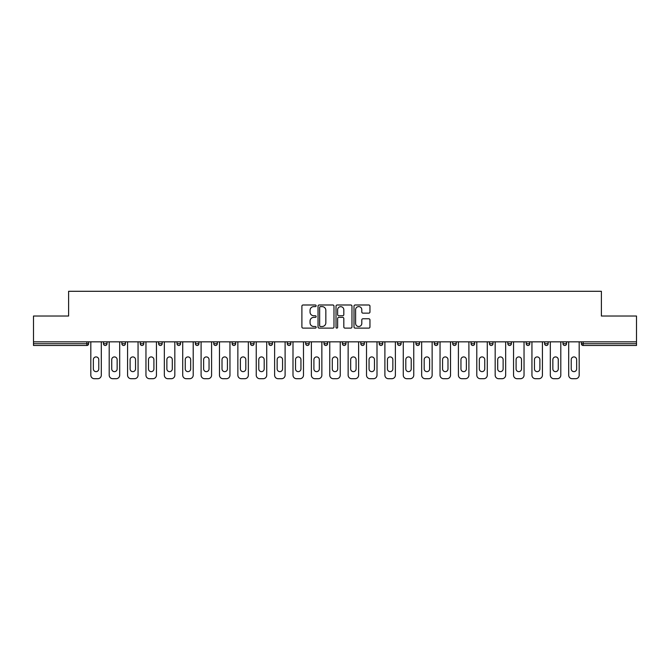 <?xml version="1.0" encoding="UTF-8"?>
<svg xmlns="http://www.w3.org/2000/svg" width="670" height="670" viewBox="0 0 670 670"><rect width="100%" height="100%" fill="white"/><g stroke="black" fill="none" stroke-linecap="round" stroke-linejoin="round"><path stroke-width="1" d="M316.148 305.805A0.812 0.812 0 0 0 315.344 304.992L303.049 304.992A1.156 1.156 0 0 0 301.894 306.156L301.894 326.968A1.156 1.156 0 0 0 303.049 328.124L315.344 328.124A0.812 0.812 0 0 0 316.148 327.32A0.812 0.812 0 0 0 315.344 326.508L313.753 326.508A3.702 3.702 0 0 1 310.051 322.806L310.051 321.072A3.702 3.702 0 0 1 313.753 317.371L315.344 317.371A0.812 0.812 0 0 0 316.148 316.558A0.812 0.812 0 0 0 315.344 315.754L313.753 315.754A3.702 3.702 0 0 1 310.051 312.053L310.051 310.319A3.702 3.702 0 0 1 313.753 306.617L315.344 306.617A0.812 0.812 0 0 0 316.148 305.805M368.802 313.15A1.156 1.156 0 0 0 369.957 311.994L369.957 306.156A1.156 1.156 0 0 0 368.802 304.992L355.15 304.992A1.156 1.156 0 0 0 353.995 306.156L353.995 326.968A1.156 1.156 0 0 0 355.15 328.124L368.802 328.124A1.156 1.156 0 0 0 369.957 326.968L369.957 319.917A1.156 1.156 0 0 0 368.802 318.761L362.956 318.761A1.156 1.156 0 0 0 361.8 319.917L361.8 323.417A3.09 3.09 0 0 1 358.71 326.508A3.09 3.09 0 0 1 355.611 323.417L355.611 309.708A3.09 3.09 0 0 1 358.71 306.617A3.09 3.09 0 0 1 361.8 309.708L361.8 311.994A1.156 1.156 0 0 0 362.956 313.15L368.802 313.15M33.5 341.834L33.5 316.031L68.608 316.031L68.608 291.291L601.392 291.291L601.392 316.031L636.5 316.031L636.5 341.834L33.5 341.834L33.5 343.718L86.874 343.718L86.874 341.834M333.987 306.156A1.156 1.156 0 0 0 332.831 304.992L319.188 304.992A1.156 1.156 0 0 0 318.032 306.156L318.032 326.968A1.156 1.156 0 0 0 319.188 328.124L332.831 328.124A1.156 1.156 0 0 0 333.987 326.968L333.987 306.156M337.169 304.992L350.812 304.992A1.156 1.156 0 0 1 351.968 306.156L351.968 326.968A1.156 1.156 0 0 1 350.812 328.124L344.975 328.124A1.156 1.156 0 0 1 343.819 326.968L343.819 318.526A1.156 1.156 0 0 0 342.663 317.371L338.786 317.371A1.156 1.156 0 0 0 337.63 318.526L337.63 327.32A0.812 0.812 0 0 1 336.817 328.124A0.812 0.812 0 0 1 336.013 327.32L336.013 306.156A1.156 1.156 0 0 1 337.169 304.992M86.874 345.486A1.767 1.767 0 0 0 88.641 343.718L86.874 343.718L86.874 345.486A1.767 1.767 0 0 0 88.641 343.718L88.641 341.834L88.641 343.718A1.767 1.767 0 0 1 86.874 345.486L33.5 345.486L33.5 343.718M636.5 341.834L636.5 345.486L583.126 345.486A1.767 1.767 0 0 1 581.359 343.718L581.359 341.834L581.359 343.718L636.5 343.718M103.482 341.834L103.482 343.718L103.482 341.834M105.249 345.486A1.767 1.767 0 0 1 103.482 343.718A1.767 1.767 0 0 0 105.249 345.486A1.767 1.767 0 0 0 107.016 343.718L107.016 341.834L107.016 343.718A1.767 1.767 0 0 1 105.249 345.486A1.767 1.767 0 0 1 103.482 343.718L107.016 343.718A1.767 1.767 0 0 1 105.249 345.486M121.865 341.834L121.865 343.718L121.865 341.834M125.399 341.834L125.399 343.718L125.399 341.834M140.248 341.834L140.248 343.718L140.248 341.834M143.782 341.834L143.782 343.718A1.767 1.767 0 0 1 142.015 345.486A1.767 1.767 0 0 1 140.248 343.718A1.767 1.767 0 0 0 142.015 345.486A1.767 1.767 0 0 0 143.782 343.718A1.767 1.767 0 0 1 142.015 345.486A1.767 1.767 0 0 1 140.248 343.718L143.782 343.718M158.623 341.834L158.623 343.718L158.623 341.834M162.157 341.834L162.157 343.718L162.157 341.834M177.006 341.834L177.006 343.718L177.006 341.834M180.54 341.834L180.54 343.718L180.54 341.834M198.915 341.834L198.915 343.718L195.38 343.718A1.767 1.767 0 0 0 197.148 345.486A1.767 1.767 0 0 1 195.38 343.718L195.38 341.834M213.764 341.834L213.764 343.718L213.764 341.834M217.298 341.834L217.298 343.718L217.298 341.834M232.147 341.834L232.147 343.718L232.147 341.834M235.681 341.834L235.681 343.718L235.681 341.834M250.521 341.834L250.521 343.718L250.521 341.834M254.056 341.834L254.056 343.718A1.767 1.767 0 0 1 252.289 345.486A1.767 1.767 0 0 1 250.521 343.718L254.056 343.718A1.767 1.767 0 0 1 252.289 345.486M268.904 341.834L268.904 343.718L268.904 341.834M272.439 341.834L272.439 343.718L272.439 341.834M287.279 341.834L287.279 343.718L287.279 341.834M290.822 341.834L290.822 343.718A1.767 1.767 0 0 1 289.046 345.486A1.767 1.767 0 0 1 287.279 343.718L290.822 343.718A1.767 1.767 0 0 1 289.046 345.486M305.662 341.834L305.662 343.718L305.662 341.834M309.197 341.834L309.197 343.718L309.197 341.834M324.046 341.834L324.046 343.718L324.046 341.834M327.58 341.834L327.58 343.718L327.58 341.834M345.954 341.834L345.954 343.718A1.767 1.767 0 0 1 344.187 345.486A1.767 1.767 0 0 1 342.42 343.718L342.42 341.834M364.338 341.834L364.338 343.718A1.767 1.767 0 0 1 362.571 345.486A1.767 1.767 0 0 1 360.803 343.718L360.803 341.834M382.721 341.834L382.721 343.718A1.767 1.767 0 0 1 380.954 345.486A1.767 1.767 0 0 1 379.178 343.718L379.178 341.834M401.096 341.834L401.096 343.718A1.767 1.767 0 0 1 399.328 345.486A1.767 1.767 0 0 1 397.561 343.718L397.561 341.834M417.712 345.486A1.767 1.767 0 0 0 419.479 343.718L419.479 341.834L419.479 343.718A1.767 1.767 0 0 1 417.712 345.486A1.767 1.767 0 0 1 415.944 343.718L415.944 341.834M437.853 341.834L437.853 343.718A1.767 1.767 0 0 1 436.086 345.486A1.767 1.767 0 0 1 434.319 343.718L434.319 341.834M452.702 341.834L452.702 343.718L452.702 341.834M456.236 341.834L456.236 343.718A1.767 1.767 0 0 1 454.469 345.486A1.767 1.767 0 0 1 452.702 343.718L456.236 343.718A1.767 1.767 0 0 1 454.469 345.486M472.853 345.486A1.767 1.767 0 0 0 474.62 343.718L474.62 341.834L474.62 343.718A1.767 1.767 0 0 1 472.853 345.486A1.767 1.767 0 0 1 471.085 343.718L471.085 341.834M489.46 341.834L489.46 343.718L489.46 341.834M492.994 341.834L492.994 343.718A1.767 1.767 0 0 1 491.227 345.486A1.767 1.767 0 0 1 489.46 343.718L492.994 343.718A1.767 1.767 0 0 1 491.227 345.486A1.767 1.767 0 0 0 492.994 343.718M507.843 343.718A1.767 1.767 0 0 0 509.61 345.486A1.767 1.767 0 0 0 511.378 343.718L511.378 341.834L511.378 343.718L507.843 343.718A1.767 1.767 0 0 0 509.61 345.486A1.767 1.767 0 0 1 507.843 343.718L507.843 341.834M526.218 341.834L526.218 343.718L526.218 341.834M529.752 341.834L529.752 343.718L529.752 341.834M548.135 341.834L548.135 343.718A1.767 1.767 0 0 1 546.368 345.486A1.767 1.767 0 0 1 544.601 343.718L544.601 341.834M566.519 341.834L566.519 343.718A1.767 1.767 0 0 1 564.751 345.486A1.767 1.767 0 0 1 562.984 343.718L562.984 341.834M123.632 345.486A1.767 1.767 0 0 1 121.865 343.718A1.767 1.767 0 0 0 123.632 345.486A1.767 1.767 0 0 0 125.399 343.718A1.767 1.767 0 0 1 123.632 345.486A1.767 1.767 0 0 1 121.865 343.718L125.399 343.718A1.767 1.767 0 0 1 123.632 345.486M160.39 345.486A1.767 1.767 0 0 1 158.623 343.718A1.767 1.767 0 0 0 160.39 345.486A1.767 1.767 0 0 0 162.157 343.718A1.767 1.767 0 0 1 160.39 345.486A1.767 1.767 0 0 1 158.623 343.718L162.157 343.718A1.767 1.767 0 0 1 160.39 345.486M178.773 345.486A1.767 1.767 0 0 1 177.006 343.718A1.767 1.767 0 0 0 178.773 345.486A1.767 1.767 0 0 0 180.54 343.718A1.767 1.767 0 0 1 178.773 345.486A1.767 1.767 0 0 1 177.006 343.718L180.54 343.718A1.767 1.767 0 0 1 178.773 345.486M197.148 345.486A1.767 1.767 0 0 0 198.915 343.718A1.767 1.767 0 0 1 197.148 345.486A1.767 1.767 0 0 1 195.38 343.718M215.531 345.486A1.767 1.767 0 0 1 213.764 343.718A1.767 1.767 0 0 0 215.531 345.486A1.767 1.767 0 0 0 217.298 343.718A1.767 1.767 0 0 1 215.531 345.486A1.767 1.767 0 0 1 213.764 343.718L217.298 343.718A1.767 1.767 0 0 1 215.531 345.486M233.914 345.486A1.767 1.767 0 0 1 232.147 343.718L235.681 343.718A1.767 1.767 0 0 1 233.914 345.486A1.767 1.767 0 0 0 235.681 343.718M270.672 345.486A1.767 1.767 0 0 1 268.904 343.718A1.767 1.767 0 0 0 270.672 345.486A1.767 1.767 0 0 0 272.439 343.718A1.767 1.767 0 0 1 270.672 345.486A1.767 1.767 0 0 1 268.904 343.718L272.439 343.718M307.43 345.486A1.767 1.767 0 0 1 305.662 343.718L309.197 343.718A1.767 1.767 0 0 1 307.43 345.486A1.767 1.767 0 0 0 309.197 343.718M325.813 345.486A1.767 1.767 0 0 1 324.046 343.718A1.767 1.767 0 0 0 325.813 345.486A1.767 1.767 0 0 0 327.58 343.718A1.767 1.767 0 0 1 325.813 345.486A1.767 1.767 0 0 1 324.046 343.718L327.58 343.718A1.767 1.767 0 0 1 325.813 345.486M527.985 345.486A1.767 1.767 0 0 1 526.218 343.718L529.752 343.718A1.767 1.767 0 0 1 527.985 345.486A1.767 1.767 0 0 0 529.752 343.718A1.767 1.767 0 0 1 527.985 345.486M320.461 306.617A0.812 0.812 0 0 0 319.649 307.421L319.649 325.695A0.812 0.812 0 0 0 320.461 326.508L322.136 326.508A3.702 3.702 0 0 0 325.838 322.806L325.838 310.319A3.702 3.702 0 0 0 322.136 306.617L320.461 306.617M343.819 309.766A3.09 3.09 0 0 0 340.728 306.676A3.09 3.09 0 0 0 337.63 309.766L337.63 314.599A1.156 1.156 0 0 0 338.786 315.754L342.663 315.754A1.156 1.156 0 0 0 343.819 314.599L343.819 309.766M98.775 359.623A2.714 2.714 0 0 0 96.061 356.917A2.714 2.714 0 0 0 93.356 359.623A2.714 2.714 0 0 1 96.061 356.917A2.714 2.714 0 0 1 98.775 359.623L98.775 368.935A2.714 2.714 0 0 1 96.061 371.641A2.714 2.714 0 0 1 93.356 368.935A2.714 2.714 0 0 0 96.061 371.641A2.714 2.714 0 0 0 98.775 368.935M90.819 341.834L90.819 375.175L90.819 341.834M94.353 378.709L97.77 378.709L94.353 378.709A3.534 3.534 0 0 1 90.819 375.175M101.304 341.834L101.304 375.175L101.304 341.834M93.356 368.935L93.356 359.623M97.77 378.709A3.534 3.534 0 0 0 101.304 375.175M117.15 359.623A2.714 2.714 0 0 0 114.444 356.917A2.714 2.714 0 0 0 111.731 359.623A2.714 2.714 0 0 1 114.444 356.917A2.714 2.714 0 0 1 117.15 359.623L117.15 368.935A2.714 2.714 0 0 1 114.444 371.641A2.714 2.714 0 0 1 111.731 368.935A2.714 2.714 0 0 0 114.444 371.641A2.714 2.714 0 0 0 117.15 368.935M109.202 341.834L109.202 375.175L109.202 341.834M112.736 378.709L116.153 378.709L112.736 378.709A3.534 3.534 0 0 1 109.202 375.175M119.687 341.834L119.687 375.175L119.687 341.834M135.533 359.623A2.714 2.714 0 0 0 132.819 356.917A2.714 2.714 0 0 0 130.114 359.623A2.714 2.714 0 0 1 132.819 356.917A2.714 2.714 0 0 1 135.533 359.623L135.533 368.935A2.714 2.714 0 0 1 132.819 371.641A2.714 2.714 0 0 1 130.114 368.935A2.714 2.714 0 0 0 132.819 371.641A2.714 2.714 0 0 0 135.533 368.935M127.576 341.834L127.576 375.175L127.576 341.834M131.111 378.709L134.528 378.709L131.111 378.709A3.534 3.534 0 0 1 127.576 375.175M138.062 341.834L138.062 375.175L138.062 341.834M153.907 359.623A2.714 2.714 0 0 0 151.202 356.917A2.714 2.714 0 0 0 148.489 359.623A2.714 2.714 0 0 1 151.202 356.917A2.714 2.714 0 0 1 153.907 359.623L153.907 368.935A2.714 2.714 0 0 1 151.202 371.641A2.714 2.714 0 0 1 148.489 368.935A2.714 2.714 0 0 0 151.202 371.641A2.714 2.714 0 0 0 153.907 368.935M145.959 341.834L145.959 375.175L145.959 341.834M149.494 378.709L152.911 378.709L149.494 378.709A3.534 3.534 0 0 1 145.959 375.175M156.445 341.834L156.445 375.175L156.445 341.834M172.291 359.623A2.714 2.714 0 0 0 169.585 356.917A2.714 2.714 0 0 0 166.872 359.623A2.714 2.714 0 0 1 169.585 356.917A2.714 2.714 0 0 1 172.291 359.623L172.291 368.935A2.714 2.714 0 0 1 169.585 371.641A2.714 2.714 0 0 1 166.872 368.935A2.714 2.714 0 0 0 169.585 371.641A2.714 2.714 0 0 0 172.291 368.935M164.343 341.834L164.343 375.175L164.343 341.834M167.877 378.709L171.294 378.709L167.877 378.709A3.534 3.534 0 0 1 164.343 375.175M174.828 341.834L174.828 375.175L174.828 341.834M190.674 359.623A2.714 2.714 0 0 0 187.96 356.917A2.714 2.714 0 0 0 185.255 359.623A2.714 2.714 0 0 1 187.96 356.917A2.714 2.714 0 0 1 190.674 359.623L190.674 368.935A2.714 2.714 0 0 1 187.96 371.641A2.714 2.714 0 0 1 185.255 368.935A2.714 2.714 0 0 0 187.96 371.641A2.714 2.714 0 0 0 190.674 368.935M182.717 341.834L182.717 375.175L182.717 341.834M186.252 378.709L189.669 378.709L186.252 378.709A3.534 3.534 0 0 1 182.717 375.175M193.203 341.834L193.203 375.175L193.203 341.834M111.731 368.935L111.731 359.623M116.153 378.709A3.534 3.534 0 0 0 119.687 375.175M130.114 368.935L130.114 359.623M134.528 378.709A3.534 3.534 0 0 0 138.062 375.175M148.489 368.935L148.489 359.623M152.911 378.709A3.534 3.534 0 0 0 156.445 375.175M166.872 368.935L166.872 359.623M171.294 378.709A3.534 3.534 0 0 0 174.828 375.175M185.255 368.935L185.255 359.623M189.669 378.709A3.534 3.534 0 0 0 193.203 375.175M209.048 359.623A2.714 2.714 0 0 0 206.343 356.917A2.714 2.714 0 0 0 203.63 359.623A2.714 2.714 0 0 1 206.343 356.917A2.714 2.714 0 0 1 209.048 359.623L209.048 368.935A2.714 2.714 0 0 1 206.343 371.641A2.714 2.714 0 0 1 203.63 368.935A2.714 2.714 0 0 0 206.343 371.641A2.714 2.714 0 0 0 209.048 368.935M201.101 341.834L201.101 375.175L201.101 341.834M204.635 378.709L208.052 378.709L204.635 378.709A3.534 3.534 0 0 1 201.101 375.175M211.586 341.834L211.586 375.175L211.586 341.834M203.63 368.935L203.63 359.623M208.052 378.709A3.534 3.534 0 0 0 211.586 375.175M227.431 359.623A2.714 2.714 0 0 0 224.718 356.917A2.714 2.714 0 0 0 222.013 359.623A2.714 2.714 0 0 1 224.718 356.917A2.714 2.714 0 0 1 227.431 359.623L227.431 368.935A2.714 2.714 0 0 1 224.718 371.641A2.714 2.714 0 0 1 222.013 368.935A2.714 2.714 0 0 0 224.718 371.641A2.714 2.714 0 0 0 227.431 368.935M219.475 341.834L219.475 375.175L219.475 341.834M223.009 378.709L226.427 378.709L223.009 378.709A3.534 3.534 0 0 1 219.475 375.175M229.961 341.834L229.961 375.175L229.961 341.834M222.013 368.935L222.013 359.623M226.427 378.709A3.534 3.534 0 0 0 229.961 375.175M245.815 359.623A2.714 2.714 0 0 0 243.101 356.917A2.714 2.714 0 0 0 240.388 359.623A2.714 2.714 0 0 1 243.101 356.917A2.714 2.714 0 0 1 245.815 359.623L245.815 368.935A2.714 2.714 0 0 1 243.101 371.641A2.714 2.714 0 0 1 240.388 368.935A2.714 2.714 0 0 0 243.101 371.641A2.714 2.714 0 0 0 245.815 368.935M237.858 341.834L237.858 375.175L237.858 341.834M241.393 378.709L244.81 378.709L241.393 378.709A3.534 3.534 0 0 1 237.858 375.175M248.344 341.834L248.344 375.175L248.344 341.834M240.388 368.935L240.388 359.623M244.81 378.709A3.534 3.534 0 0 0 248.344 375.175M264.189 359.623A2.714 2.714 0 0 0 261.484 356.917A2.714 2.714 0 0 0 258.771 359.623A2.714 2.714 0 0 1 261.484 356.917A2.714 2.714 0 0 1 264.189 359.623L264.189 368.935A2.714 2.714 0 0 1 261.484 371.641A2.714 2.714 0 0 1 258.771 368.935A2.714 2.714 0 0 0 261.484 371.641A2.714 2.714 0 0 0 264.189 368.935M256.241 341.834L256.241 375.175L256.241 341.834M259.776 378.709L263.193 378.709L259.776 378.709A3.534 3.534 0 0 1 256.241 375.175M266.727 341.834L266.727 375.175L266.727 341.834M258.771 368.935L258.771 359.623M263.193 378.709A3.534 3.534 0 0 0 266.727 375.175M282.572 359.623A2.714 2.714 0 0 0 279.859 356.917A2.714 2.714 0 0 0 277.154 359.623A2.714 2.714 0 0 1 279.859 356.917A2.714 2.714 0 0 1 282.572 359.623L282.572 368.935A2.714 2.714 0 0 1 279.859 371.641A2.714 2.714 0 0 1 277.154 368.935A2.714 2.714 0 0 0 279.859 371.641A2.714 2.714 0 0 0 282.572 368.935M274.616 341.834L274.616 375.175L274.616 341.834M278.151 378.709L281.567 378.709L278.151 378.709A3.534 3.534 0 0 1 274.616 375.175M285.102 341.834L285.102 375.175L285.102 341.834M277.154 368.935L277.154 359.623M281.567 378.709A3.534 3.534 0 0 0 285.102 375.175M300.947 359.623A2.714 2.714 0 0 0 298.242 356.917A2.714 2.714 0 0 0 295.529 359.623A2.714 2.714 0 0 1 298.242 356.917A2.714 2.714 0 0 1 300.947 359.623L300.947 368.935A2.714 2.714 0 0 1 298.242 371.641A2.714 2.714 0 0 1 295.529 368.935A2.714 2.714 0 0 0 298.242 371.641A2.714 2.714 0 0 0 300.947 368.935M292.999 341.834L292.999 375.175L292.999 341.834M296.534 378.709L299.951 378.709L296.534 378.709A3.534 3.534 0 0 1 292.999 375.175M303.485 341.834L303.485 375.175L303.485 341.834M295.529 368.935L295.529 359.623M299.951 378.709A3.534 3.534 0 0 0 303.485 375.175M319.33 359.623A2.714 2.714 0 0 0 316.617 356.917A2.714 2.714 0 0 0 313.912 359.623A2.714 2.714 0 0 1 316.617 356.917A2.714 2.714 0 0 1 319.33 359.623L319.33 368.935A2.714 2.714 0 0 1 316.617 371.641A2.714 2.714 0 0 1 313.912 368.935A2.714 2.714 0 0 0 316.617 371.641A2.714 2.714 0 0 0 319.33 368.935M311.374 341.834L311.374 375.175L311.374 341.834M314.908 378.709L318.325 378.709L314.908 378.709A3.534 3.534 0 0 1 311.374 375.175M321.86 341.834L321.86 375.175L321.86 341.834M313.912 368.935L313.912 359.623M318.325 378.709A3.534 3.534 0 0 0 321.86 375.175M337.714 359.623A2.714 2.714 0 0 0 335 356.917A2.714 2.714 0 0 0 332.286 359.623A2.714 2.714 0 0 1 335 356.917A2.714 2.714 0 0 1 337.714 359.623L337.714 368.935A2.714 2.714 0 0 1 335 371.641A2.714 2.714 0 0 1 332.286 368.935A2.714 2.714 0 0 0 335 371.641A2.714 2.714 0 0 0 337.714 368.935M329.757 341.834L329.757 375.175L329.757 341.834M333.291 378.709L336.709 378.709L333.291 378.709A3.534 3.534 0 0 1 329.757 375.175M340.243 341.834L340.243 375.175L340.243 341.834M332.286 368.935L332.286 359.623M336.709 378.709A3.534 3.534 0 0 0 340.243 375.175M356.088 359.623A2.714 2.714 0 0 0 353.383 356.917A2.714 2.714 0 0 0 350.67 359.623A2.714 2.714 0 0 1 353.383 356.917A2.714 2.714 0 0 1 356.088 359.623L356.088 368.935A2.714 2.714 0 0 1 353.383 371.641A2.714 2.714 0 0 1 350.67 368.935A2.714 2.714 0 0 0 353.383 371.641A2.714 2.714 0 0 0 356.088 368.935M348.14 341.834L348.14 375.175L348.14 341.834M351.675 378.709L355.092 378.709L351.675 378.709A3.534 3.534 0 0 1 348.14 375.175M358.626 341.834L358.626 375.175L358.626 341.834M350.67 368.935L350.67 359.623M355.092 378.709A3.534 3.534 0 0 0 358.626 375.175M374.471 359.623A2.714 2.714 0 0 0 371.758 356.917A2.714 2.714 0 0 0 369.053 359.623A2.714 2.714 0 0 1 371.758 356.917A2.714 2.714 0 0 1 374.471 359.623L374.471 368.935A2.714 2.714 0 0 1 371.758 371.641A2.714 2.714 0 0 1 369.053 368.935A2.714 2.714 0 0 0 371.758 371.641A2.714 2.714 0 0 0 374.471 368.935M366.515 341.834L366.515 375.175L366.515 341.834M370.049 378.709L373.466 378.709L370.049 378.709A3.534 3.534 0 0 1 366.515 375.175M377.001 341.834L377.001 375.175L377.001 341.834M369.053 368.935L369.053 359.623M373.466 378.709A3.534 3.534 0 0 0 377.001 375.175M392.846 359.623A2.714 2.714 0 0 0 390.141 356.917A2.714 2.714 0 0 0 387.428 359.623A2.714 2.714 0 0 1 390.141 356.917A2.714 2.714 0 0 1 392.846 359.623L392.846 368.935A2.714 2.714 0 0 1 390.141 371.641A2.714 2.714 0 0 1 387.428 368.935A2.714 2.714 0 0 0 390.141 371.641A2.714 2.714 0 0 0 392.846 368.935M384.898 341.834L384.898 375.175L384.898 341.834M388.433 378.709L391.85 378.709L388.433 378.709A3.534 3.534 0 0 1 384.898 375.175M395.384 341.834L395.384 375.175L395.384 341.834M387.428 368.935L387.428 359.623M391.85 378.709A3.534 3.534 0 0 0 395.384 375.175M411.229 359.623A2.714 2.714 0 0 0 408.516 356.917A2.714 2.714 0 0 0 405.811 359.623A2.714 2.714 0 0 1 408.516 356.917A2.714 2.714 0 0 1 411.229 359.623L411.229 368.935A2.714 2.714 0 0 1 408.516 371.641A2.714 2.714 0 0 1 405.811 368.935A2.714 2.714 0 0 0 408.516 371.641A2.714 2.714 0 0 0 411.229 368.935M403.273 341.834L403.273 375.175L403.273 341.834M406.807 378.709L410.224 378.709L406.807 378.709A3.534 3.534 0 0 1 403.273 375.175M413.759 341.834L413.759 375.175L413.759 341.834M405.811 368.935L405.811 359.623M410.224 378.709A3.534 3.534 0 0 0 413.759 375.175M429.612 359.623A2.714 2.714 0 0 0 426.899 356.917A2.714 2.714 0 0 0 424.185 359.623A2.714 2.714 0 0 1 426.899 356.917A2.714 2.714 0 0 1 429.612 359.623L429.612 368.935A2.714 2.714 0 0 1 426.899 371.641A2.714 2.714 0 0 1 424.185 368.935A2.714 2.714 0 0 0 426.899 371.641A2.714 2.714 0 0 0 429.612 368.935M421.656 341.834L421.656 375.175L421.656 341.834M425.19 378.709L428.607 378.709L425.19 378.709A3.534 3.534 0 0 1 421.656 375.175M432.142 341.834L432.142 375.175L432.142 341.834M424.185 368.935L424.185 359.623M428.607 378.709A3.534 3.534 0 0 0 432.142 375.175M447.987 359.623A2.714 2.714 0 0 0 445.282 356.917A2.714 2.714 0 0 0 442.569 359.623A2.714 2.714 0 0 1 445.282 356.917A2.714 2.714 0 0 1 447.987 359.623L447.987 368.935A2.714 2.714 0 0 1 445.282 371.641A2.714 2.714 0 0 1 442.569 368.935A2.714 2.714 0 0 0 445.282 371.641A2.714 2.714 0 0 0 447.987 368.935M440.039 341.834L440.039 375.175L440.039 341.834M443.574 378.709L446.991 378.709L443.574 378.709A3.534 3.534 0 0 1 440.039 375.175M450.525 341.834L450.525 375.175L450.525 341.834M442.569 368.935L442.569 359.623M446.991 378.709A3.534 3.534 0 0 0 450.525 375.175M466.37 359.623A2.714 2.714 0 0 0 463.657 356.917A2.714 2.714 0 0 0 460.952 359.623A2.714 2.714 0 0 1 463.657 356.917A2.714 2.714 0 0 1 466.37 359.623L466.37 368.935A2.714 2.714 0 0 1 463.657 371.641A2.714 2.714 0 0 1 460.952 368.935A2.714 2.714 0 0 0 463.657 371.641A2.714 2.714 0 0 0 466.37 368.935M458.414 341.834L458.414 375.175L458.414 341.834M461.948 378.709L465.365 378.709L461.948 378.709A3.534 3.534 0 0 1 458.414 375.175M468.899 341.834L468.899 375.175L468.899 341.834M460.952 368.935L460.952 359.623M465.365 378.709A3.534 3.534 0 0 0 468.899 375.175M484.745 359.623A2.714 2.714 0 0 0 482.04 356.917A2.714 2.714 0 0 0 479.326 359.623A2.714 2.714 0 0 1 482.04 356.917A2.714 2.714 0 0 1 484.745 359.623L484.745 368.935A2.714 2.714 0 0 1 482.04 371.641A2.714 2.714 0 0 1 479.326 368.935A2.714 2.714 0 0 0 482.04 371.641A2.714 2.714 0 0 0 484.745 368.935M476.797 341.834L476.797 375.175L476.797 341.834M480.331 378.709L483.748 378.709L480.331 378.709A3.534 3.534 0 0 1 476.797 375.175M487.283 341.834L487.283 375.175L487.283 341.834M479.326 368.935L479.326 359.623M483.748 378.709A3.534 3.534 0 0 0 487.283 375.175M503.128 359.623A2.714 2.714 0 0 0 500.415 356.917A2.714 2.714 0 0 0 497.709 359.623A2.714 2.714 0 0 1 500.415 356.917A2.714 2.714 0 0 1 503.128 359.623L503.128 368.935A2.714 2.714 0 0 1 500.415 371.641A2.714 2.714 0 0 1 497.709 368.935A2.714 2.714 0 0 0 500.415 371.641A2.714 2.714 0 0 0 503.128 368.935M495.172 341.834L495.172 375.175L495.172 341.834M498.706 378.709L502.123 378.709L498.706 378.709A3.534 3.534 0 0 1 495.172 375.175M505.657 341.834L505.657 375.175L505.657 341.834M497.709 368.935L497.709 359.623M502.123 378.709A3.534 3.534 0 0 0 505.657 375.175M521.511 359.623A2.714 2.714 0 0 0 518.798 356.917A2.714 2.714 0 0 0 516.093 359.623A2.714 2.714 0 0 1 518.798 356.917A2.714 2.714 0 0 1 521.511 359.623L521.511 368.935A2.714 2.714 0 0 1 518.798 371.641A2.714 2.714 0 0 1 516.093 368.935A2.714 2.714 0 0 0 518.798 371.641A2.714 2.714 0 0 0 521.511 368.935M513.555 341.834L513.555 375.175L513.555 341.834M517.089 378.709L520.506 378.709L517.089 378.709A3.534 3.534 0 0 1 513.555 375.175M524.041 341.834L524.041 375.175L524.041 341.834M516.093 368.935L516.093 359.623M520.506 378.709A3.534 3.534 0 0 0 524.041 375.175M539.886 359.623A2.714 2.714 0 0 0 537.181 356.917A2.714 2.714 0 0 0 534.467 359.623A2.714 2.714 0 0 1 537.181 356.917A2.714 2.714 0 0 1 539.886 359.623L539.886 368.935A2.714 2.714 0 0 1 537.181 371.641A2.714 2.714 0 0 1 534.467 368.935A2.714 2.714 0 0 0 537.181 371.641A2.714 2.714 0 0 0 539.886 368.935M531.938 341.834L531.938 375.175L531.938 341.834M535.472 378.709L538.889 378.709L535.472 378.709A3.534 3.534 0 0 1 531.938 375.175M542.424 341.834L542.424 375.175L542.424 341.834M534.467 368.935L534.467 359.623M538.889 378.709A3.534 3.534 0 0 0 542.424 375.175M558.269 359.623A2.714 2.714 0 0 0 555.556 356.917A2.714 2.714 0 0 0 552.851 359.623A2.714 2.714 0 0 1 555.556 356.917A2.714 2.714 0 0 1 558.269 359.623L558.269 368.935A2.714 2.714 0 0 1 555.556 371.641A2.714 2.714 0 0 1 552.851 368.935A2.714 2.714 0 0 0 555.556 371.641A2.714 2.714 0 0 0 558.269 368.935M550.313 341.834L550.313 375.175L550.313 341.834M553.847 378.709L557.264 378.709L553.847 378.709A3.534 3.534 0 0 1 550.313 375.175M560.798 341.834L560.798 375.175L560.798 341.834M552.851 368.935L552.851 359.623M557.264 378.709A3.534 3.534 0 0 0 560.798 375.175M576.644 359.623A2.714 2.714 0 0 0 573.939 356.917A2.714 2.714 0 0 0 571.225 359.623A2.714 2.714 0 0 1 573.939 356.917A2.714 2.714 0 0 1 576.644 359.623L576.644 368.935A2.714 2.714 0 0 1 573.939 371.641A2.714 2.714 0 0 1 571.225 368.935A2.714 2.714 0 0 0 573.939 371.641A2.714 2.714 0 0 0 576.644 368.935M568.696 341.834L568.696 375.175L568.696 341.834M572.23 378.709L575.647 378.709L572.23 378.709A3.534 3.534 0 0 1 568.696 375.175M579.181 341.834L579.181 375.175L579.181 341.834M571.225 368.935L571.225 359.623M575.647 378.709A3.534 3.534 0 0 0 579.181 375.175M583.126 341.834L583.126 345.486M344.187 345.486A1.767 1.767 0 0 0 345.954 343.718L342.42 343.718M362.571 345.486A1.767 1.767 0 0 0 364.338 343.718L360.803 343.718M380.954 345.486A1.767 1.767 0 0 0 382.721 343.718L379.178 343.718M399.328 345.486A1.767 1.767 0 0 0 401.096 343.718L397.561 343.718M419.479 343.718L415.944 343.718M436.086 345.486A1.767 1.767 0 0 0 437.853 343.718L434.319 343.718M474.62 343.718L471.085 343.718M509.61 345.486A1.767 1.767 0 0 0 511.378 343.718M546.368 345.486A1.767 1.767 0 0 0 548.135 343.718L544.601 343.718M564.751 345.486A1.767 1.767 0 0 0 566.519 343.718L562.984 343.718"/></g></svg>

